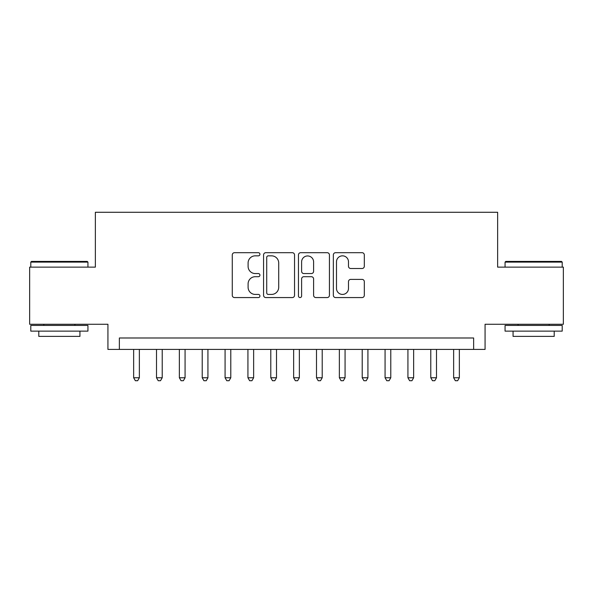 <?xml version="1.0" encoding="UTF-8"?>
<svg xmlns="http://www.w3.org/2000/svg" width="593" height="593" viewBox="0 0 593 593"><rect width="100%" height="100%" fill="white"/><g stroke="black" fill="none" stroke-linecap="round" stroke-linejoin="round"><path stroke-width="0.89" d="M259.934 254.264A1.571 1.571 0 0 0 258.363 252.692L234.524 252.692A2.246 2.246 0 0 0 232.278 254.938L232.278 295.321A2.246 2.246 0 0 0 234.524 297.567L258.363 297.567A1.571 1.571 0 0 0 259.934 295.996A1.571 1.571 0 0 0 258.363 294.424L255.272 294.424A7.183 7.183 0 0 1 248.096 287.242L248.096 283.877A7.183 7.183 0 0 1 255.272 276.701L258.363 276.701A1.571 1.571 0 0 0 259.934 275.13A1.571 1.571 0 0 0 258.363 273.558L255.272 273.558A7.183 7.183 0 0 1 248.096 266.383L248.096 263.018A7.183 7.183 0 0 1 255.272 255.835L258.363 255.835A1.571 1.571 0 0 0 259.934 254.264M362.064 268.51A2.246 2.246 0 0 0 364.31 266.264L364.31 254.938A2.246 2.246 0 0 0 362.064 252.692L335.594 252.692A2.246 2.246 0 0 0 333.348 254.938L333.348 295.321A2.246 2.246 0 0 0 335.594 297.567L362.064 297.567A2.246 2.246 0 0 0 364.31 295.321L364.31 281.638A2.246 2.246 0 0 0 362.064 279.392L350.737 279.392A2.246 2.246 0 0 0 348.491 281.638L348.491 288.42A6.004 6.004 0 0 1 342.495 294.424A6.004 6.004 0 0 1 336.49 288.42L336.49 261.839A6.004 6.004 0 0 1 342.495 255.835A6.004 6.004 0 0 1 348.491 261.839L348.491 266.264A2.246 2.246 0 0 0 350.737 268.51L362.064 268.51M473.637 349.41L485.067 349.41L485.067 324.267L563.35 324.267L563.35 267.132L497.638 267.132L497.638 212.272L95.362 212.272L95.362 267.132L29.65 267.132L29.65 324.267L107.933 324.267L107.933 349.41L473.637 349.41L473.637 337.988L119.363 337.988L119.363 349.41M294.536 254.938A2.246 2.246 0 0 0 292.29 252.692L265.82 252.692A2.246 2.246 0 0 0 263.574 254.938L263.574 295.321A2.246 2.246 0 0 0 265.82 297.567L292.29 297.567A2.246 2.246 0 0 0 294.536 295.321L294.536 254.938M300.71 252.692L327.18 252.692A2.246 2.246 0 0 1 329.426 254.938L329.426 295.321A2.246 2.246 0 0 1 327.18 297.567L315.854 297.567A2.246 2.246 0 0 1 313.608 295.321L313.608 278.94A2.246 2.246 0 0 0 311.362 276.701L303.846 276.701A2.246 2.246 0 0 0 301.607 278.94L301.607 295.996A1.571 1.571 0 0 1 300.036 297.567A1.571 1.571 0 0 1 298.464 295.996L298.464 254.938A2.246 2.246 0 0 1 300.71 252.692M268.288 255.835A1.571 1.571 0 0 0 266.717 257.406L266.717 292.853A1.571 1.571 0 0 0 268.288 294.424L271.542 294.424A7.183 7.183 0 0 0 278.717 287.242L278.717 263.018A7.183 7.183 0 0 0 271.542 255.835L268.288 255.835M313.608 261.95A6.004 6.004 0 0 0 307.604 255.946A6.004 6.004 0 0 0 301.607 261.95L301.607 271.312A2.246 2.246 0 0 0 303.846 273.558L311.362 273.558A2.246 2.246 0 0 0 313.608 271.312L313.608 261.95M133.647 349.41L133.647 377.756L139.362 377.756L139.362 349.41M139.362 377.756L137.65 380.728L135.36 380.728L133.647 377.756M31.481 261.417L87.245 261.417L87.934 262.099L30.792 262.099L31.481 261.417M59.367 331.131L30.792 331.131L30.792 325.416L87.934 325.416L87.934 331.131L59.367 331.131M79.936 331.131L79.936 336.387L38.79 336.387L38.79 331.131M505.755 261.417L561.519 261.417L562.208 262.099L505.066 262.099L505.755 261.417M533.633 331.131L505.066 331.131L505.066 325.416L562.208 325.416L562.208 331.131L533.633 331.131M554.21 331.131L554.21 336.387L513.064 336.387L513.064 331.131M156.5 349.41L156.5 377.756L162.215 377.756L162.215 349.41M162.215 377.756L160.503 380.728L158.22 380.728L156.5 377.756M179.36 349.41L179.36 377.756L185.075 377.756L185.075 349.41M185.075 377.756L183.363 380.728L181.073 380.728L179.36 377.756M202.22 349.41L202.22 377.756L207.928 377.756L207.928 349.41M207.928 377.756L206.216 380.728L203.933 380.728L202.22 377.756M225.073 349.41L225.073 377.756L230.788 377.756L230.788 349.41M230.788 377.756L229.076 380.728L226.785 380.728L225.073 377.756M247.933 349.41L247.933 377.756L253.641 377.756L253.641 349.41M253.641 377.756L251.929 380.728L249.646 380.728L247.933 377.756M270.786 349.41L270.786 377.756L276.501 377.756L276.501 349.41M276.501 377.756L274.789 380.728L272.498 380.728L270.786 377.756M293.646 349.41L293.646 377.756L299.354 377.756L299.354 349.41M299.354 377.756L297.642 380.728L295.358 380.728L293.646 377.756M316.499 349.41L316.499 377.756L322.214 377.756L322.214 349.41M322.214 377.756L320.502 380.728L318.211 380.728L316.499 377.756M339.359 349.41L339.359 377.756L345.067 377.756L345.067 349.41M345.067 377.756L343.354 380.728L341.071 380.728L339.359 377.756M362.212 349.41L362.212 377.756L367.927 377.756L367.927 349.41M367.927 377.756L366.215 380.728L363.924 380.728L362.212 377.756M385.072 349.41L385.072 377.756L390.78 377.756L390.78 349.41M390.78 377.756L389.067 380.728L386.784 380.728L385.072 377.756M407.925 349.41L407.925 377.756L413.64 377.756L413.64 349.41M413.64 377.756L411.927 380.728L409.637 380.728L407.925 377.756M430.785 349.41L430.785 377.756L436.5 377.756L436.5 349.41M436.5 377.756L434.78 380.728L432.497 380.728L430.785 377.756M453.638 349.41L453.638 377.756L459.353 377.756L459.353 349.41M459.353 377.756L457.64 380.728L455.35 380.728L453.638 377.756M30.792 267.132L30.792 262.099M43.823 325.416L43.823 324.267M74.903 325.416L74.903 324.267M87.934 267.132L87.934 262.099M505.066 267.132L505.066 262.099M518.097 325.416L518.097 324.267M549.177 325.416L549.177 324.267M562.208 267.132L562.208 262.099"/></g></svg>
